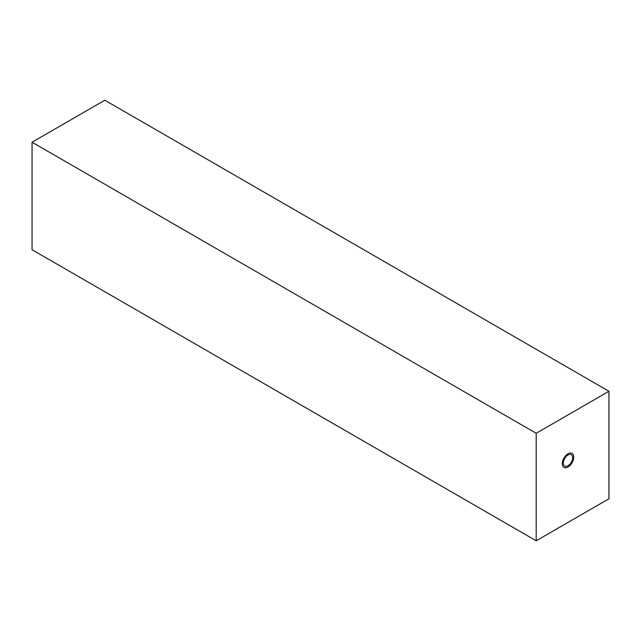 <?xml version="1.0" encoding="UTF-8"?>
<svg xmlns="http://www.w3.org/2000/svg" width="641" height="641" viewBox="0 0 641 641"><rect width="100%" height="100%" fill="white"/><g stroke="black" fill="none" stroke-linecap="round" stroke-linejoin="round"><path stroke-width="0.96" d="M536.197 433.284L536.197 540.78L608.95 498.778L608.95 391.282L536.197 433.284L32.05 142.222L104.804 100.22L608.95 391.282M32.05 142.222L32.05 249.718L536.197 540.78M567.998 467.017A8.101 4.679 -60 0 1 563.952 467.417A8.101 4.679 -60 0 1 563.952 458.067A8.101 4.679 -60 0 1 572.052 453.387A8.101 4.679 -60 0 1 573.294 459.877A8.101 4.679 -60 0 1 567.998 467.017M567.998 465.775A6.586 3.798 -60 0 1 564.705 466.103A6.586 3.798 -60 0 1 564.705 458.499A6.586 3.798 -60 0 1 571.291 454.701A6.586 3.798 -60 0 1 572.301 459.974A6.586 3.798 -60 0 1 567.998 465.775"/></g></svg>
